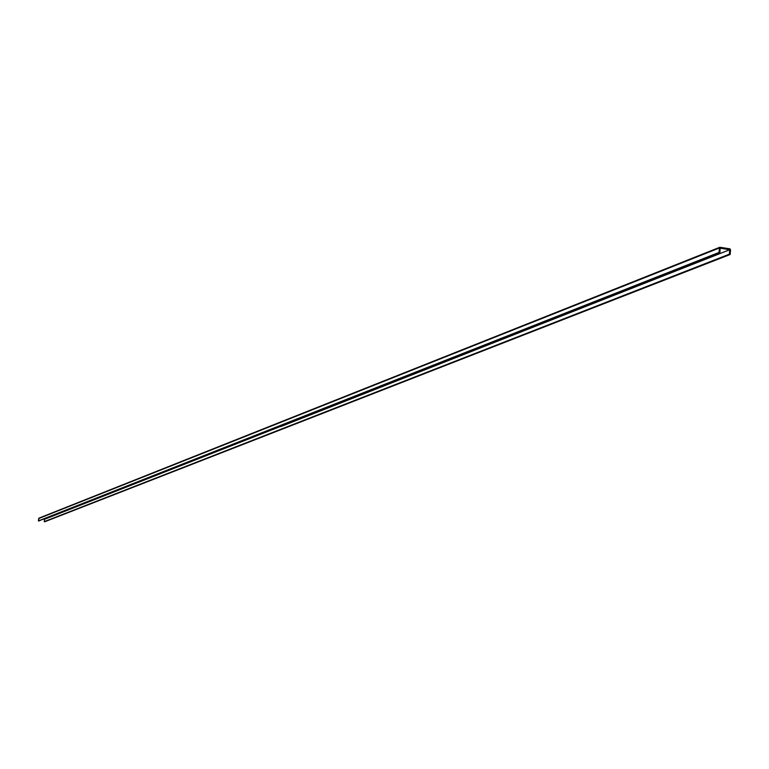 <?xml version="1.0" encoding="UTF-8"?>
<svg xmlns="http://www.w3.org/2000/svg" width="769" height="769" viewBox="0 0 769 769"><rect width="100%" height="100%" fill="white"/><g stroke="black" fill="none" stroke-linecap="round" stroke-linejoin="round"><path stroke-width="1.15" d="M719.736 252.78L719.025 252.443L719.505 247.512L38.988 518.123L719.323 248.003L38.69 518.527L38.45 520.882L719.025 252.443L38.556 521.017L719.755 252.77L719.025 252.443L719.832 247.262L729.752 248.81L730.55 249.887L730.127 254.51L44.381 521.766L729.589 254.452L729.685 249.742L720.188 248.147L719.89 252.588L720.188 248.147L729.685 249.742L280.589 426.641L729.685 249.742L729.387 254.183L44.275 521.622L44.515 519.277L280.55 426.42L43.631 519.162L44.515 519.277L44.381 521.766L730.021 254.52L44.727 521.757M719.505 247.512L730.069 248.945L730.108 254.52L729.387 254.183L44.333 521.747L730.127 254.51M39.229 518.095L38.69 518.527L38.911 521.007M38.988 518.123L719.832 247.262"/></g></svg>
